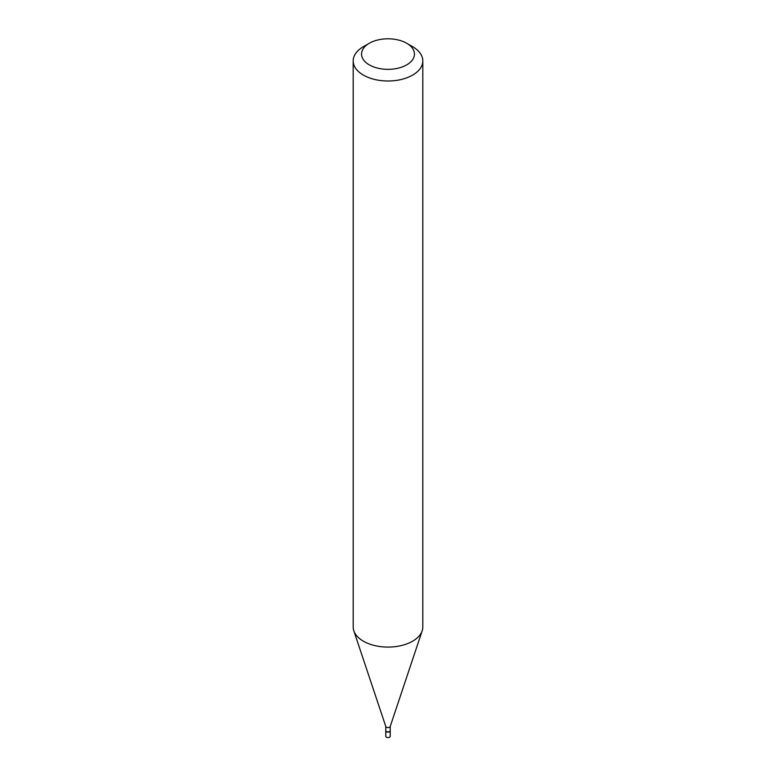 <?xml version="1.0" encoding="UTF-8"?>
<svg xmlns="http://www.w3.org/2000/svg" width="776" height="776" viewBox="0 0 776 776"><rect width="100%" height="100%" fill="white"/><g stroke="black" fill="none" stroke-linecap="round" stroke-linejoin="round"><path stroke-width="1.16" d="M385.779 730.72A2.231 1.29 0 0 0 385.769 730.837L385.769 736.288A2.231 1.29 0 0 0 386.429 737.2A2.231 1.29 0 0 0 388.854 737.481A2.231 1.29 0 0 0 390.231 736.288L390.231 730.837A2.231 1.29 0 0 0 390.221 730.72M385.769 730.837A2.231 1.29 0 0 0 386.429 731.739A2.231 1.29 0 0 0 388.854 732.02A2.231 1.29 0 0 0 390.231 730.837M389.474 731.574A1.95 1.125 0 0 1 389.377 731.632A1.95 1.125 0 0 1 386.623 731.632L386.429 731.516A2.231 1.29 0 0 0 389.571 731.516A2.231 1.29 0 0 0 390.231 730.604L390.231 726.404M385.769 726.288A2.231 1.29 0 0 0 385.808 726.53A2.231 1.29 0 0 0 386.429 727.19A2.231 1.29 0 0 0 388.65 727.51A2.231 1.29 0 0 0 390.192 726.53A2.231 1.29 0 0 0 390.231 726.288M369.289 64.874A26.462 15.277 0 0 0 406.711 64.874A26.462 15.277 0 0 0 406.711 43.272L412.619 46.686A34.813 20.098 0 0 1 422.813 60.897A34.813 20.098 0 0 1 401.318 79.472A34.813 20.098 0 0 1 363.381 75.107A34.813 20.098 0 0 1 353.187 60.897A34.813 20.098 0 0 1 363.381 46.686L369.289 43.272A26.462 15.277 0 0 0 369.289 64.874M353.187 60.897L353.187 626.989A34.813 20.098 0 0 0 353.817 630.801A34.813 20.098 0 0 0 363.381 641.199A34.813 20.098 0 0 0 398.204 646.204A34.813 20.098 0 0 0 422.183 630.801A34.813 20.098 0 0 0 422.813 626.989L422.813 60.897M412.619 46.686L406.711 43.272A26.462 15.277 0 0 0 369.289 43.272M385.769 726.404L385.769 730.604A2.231 1.29 0 0 0 386.429 731.516L386.623 731.632M390.192 726.53L422.183 630.801M385.808 726.53L353.817 630.801"/></g></svg>
